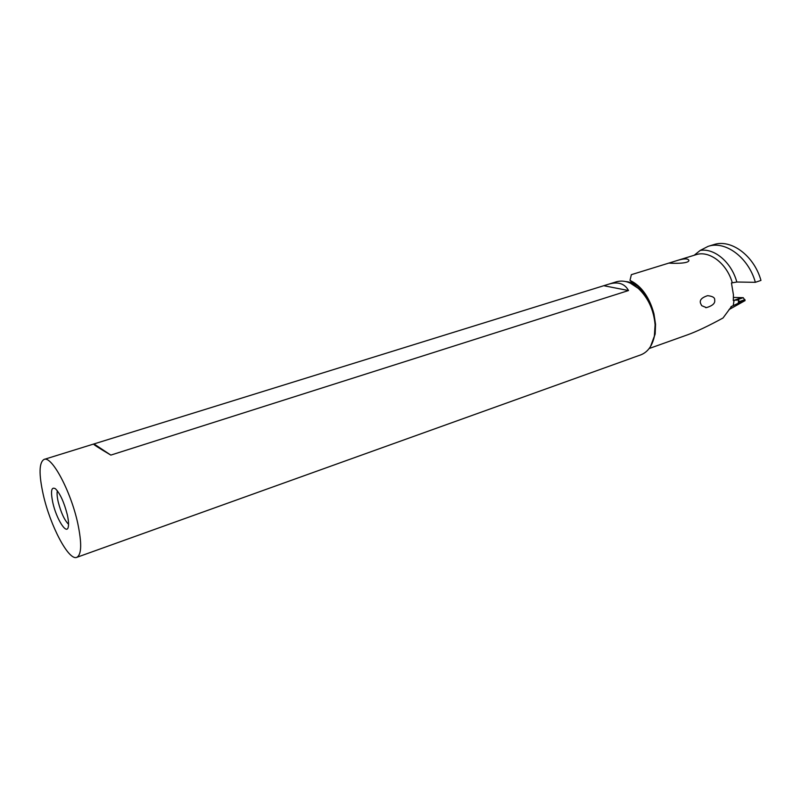 <?xml version="1.0" encoding="UTF-8"?>
<svg xmlns="http://www.w3.org/2000/svg" width="801" height="801" viewBox="0 0 801 801"><rect width="100%" height="100%" fill="white"/><g stroke="black" fill="none" stroke-linecap="round" stroke-linejoin="round"><path stroke-width="1.2" d="M760.95 280.42L755.353 282.312L760.95 280.42M755.353 282.312L736.82 282.022L731.453 282.963L733.436 294.858L733.285 300.565L741.756 297.642L733.466 297.431M730.963 306.703L738.242 303.279L738.642 300.015L739.563 302.518L745.11 300.585L743.248 297.682L741.756 297.642M745.11 300.585L728.98 309.607M760.86 280.06C753.841 255.379 730.832 238.728 713.711 244.645L708.124 246.358C725.205 240.44 748.204 257.191 755.263 281.952M631.368 274.663L629.986 280.4C639.508 284.916 646.727 293.597 651.624 306.433M649.15 348.525L687.608 334.798C696.67 331.534 708.474 325.927 723.023 317.997L731.693 306.242M669.045 263.038L676.705 260.665C684.004 258.393 688.079 258.333 688.92 260.455L688.9 260.565C688.219 264.46 666.612 263.108 669.045 263.038M700.865 304C699.063 300.505 701.306 297.732 707.593 295.669C712.169 296.17 714.522 297.381 714.672 299.294L714.762 301.246C714.572 303.899 711.789 306.022 706.412 307.624L701.746 305.702L700.865 304M738.642 300.015L734.237 300.235M739.563 302.518L738.242 303.279M694.197 255.259L700.184 250.443L708.124 246.358M650.482 346.583L655.168 333.997L655.548 324.295L653.976 313.942C651.153 303.108 646.457 294.398 639.889 287.829L629.986 280.4M608.76 284.155C618.092 281.421 624.68 283.544 628.525 290.543L110.838 455.098C98.954 448.079 93.216 444.395 93.627 444.044L616.259 281.832C623.418 279.799 630.767 281.992 638.287 288.39C648.159 297.762 653.766 309.897 655.098 324.816L654.347 336.44C652.184 346.072 647.629 352.23 640.68 354.913L631.859 358.037M77.757 523.323C81.932 543.348 81.612 554.692 76.806 557.336C68.756 561.101 50.193 525.756 43.274 494.718C38.748 474.192 39.019 462.427 44.075 459.424C51.675 455.479 70.868 491.243 77.757 523.323M76.806 557.336L632.44 357.867M52.806 502.627C56.3 518.758 66.663 535.348 68.265 527.018C68.846 524.355 68.516 520.229 67.274 514.632C64.08 502.217 60.145 493.596 55.479 488.79C51.354 486.407 50.463 491.023 52.806 502.627M68.546 524.285C64.43 520.129 60.986 512.66 58.203 501.867C57.081 496.87 56.801 493.186 57.352 490.793M604.395 285.837L628.525 290.543M94.408 444.225L110.838 455.098M732.254 282.693C726.877 263.379 709.155 250.112 695.919 254.728L676.705 260.665M733.185 305.722L734.086 300.295M737.521 299.664L743.248 297.682M744.98 299.624L739.433 301.556M736.82 282.022C731.553 262.338 714.312 247.829 700.184 250.443M625.741 281.562C630.527 281.942 635.243 284.025 639.889 287.829M630.818 283.354L639.258 288.781C646.217 295.138 651.123 303.529 653.976 313.942M655.168 333.997L651.423 344.931M669.316 262.948L631.338 274.673M638.287 288.39L630.267 283.093M654.347 336.44L651.133 345.461M633.381 282.833L630.848 281.301M93.627 444.044L44.075 459.424M705.651 307.624L706.412 307.624"/></g></svg>
